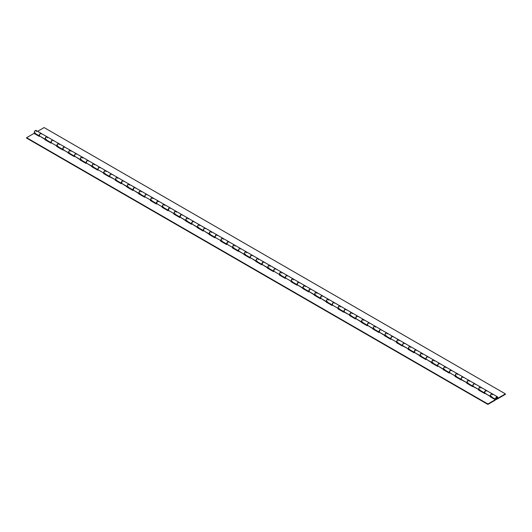 <?xml version="1.0" encoding="UTF-8"?>
<svg xmlns="http://www.w3.org/2000/svg" width="532" height="532" viewBox="0 0 532 532"><rect width="100%" height="100%" fill="white"/><g stroke="black" fill="none" stroke-linecap="round" stroke-linejoin="round"><path stroke-width="0.8" d="M496.635 397.424L496.635 397.424A0.851 0.492 -60 0 1 497.061 397.384A0.851 0.492 -60 0 1 497.187 398.062A0.851 0.492 -60 0 1 496.635 398.807A0.851 0.492 -60 0 1 496.21 398.854A0.851 0.492 -60 0 1 496.083 398.175A0.851 0.492 -60 0 1 496.635 397.424L496.083 398.175L496.303 398.887L497.227 397.916L496.635 397.424M496.635 397.291A1.011 0.585 -60 0 1 497.141 397.244A1.011 0.585 -60 0 1 497.294 398.049A1.011 0.585 -60 0 1 496.635 398.94L496.635 398.94A1.011 0.585 -60 0 1 496.13 398.993A1.011 0.585 -60 0 1 495.977 398.182A1.011 0.585 -60 0 1 496.635 397.291L497.141 397.244L497.34 397.876L496.236 399.033L495.977 398.182L496.635 397.291M497.4 396.792L492.353 393.873A1.536 0.884 120 0 0 490.817 394.757A1.536 0.884 120 0 0 490.817 396.526L495.871 399.446A1.536 0.884 -60 0 1 495.871 397.677A1.536 0.884 -60 0 1 497.4 396.792A1.536 0.884 -60 0 1 497.453 398.475L497.506 396.872L496.19 397.238L495.578 398.993L495.957 399.485L496.635 399.372A1.536 0.884 -60 0 1 495.871 399.446M486.8 391.04L486.474 390.481A1.536 0.884 120 0 0 484.984 391.333A1.536 0.884 120 0 0 484.911 393.115A1.536 0.884 -60 0 1 484.865 393.095A1.536 0.884 -60 0 1 484.865 391.326A1.536 0.884 -60 0 1 486.401 390.441A1.536 0.884 -60 0 1 486.448 390.468M480.742 387.19L480.615 387.103A1.536 0.884 120 0 0 479.099 387.994A1.536 0.884 120 0 0 479.099 389.763L484.865 393.095M473.241 386.372L472.835 385.68L473.167 384.53L474.012 383.705L474.79 383.752A1.536 0.884 120 0 0 473.267 384.57A1.536 0.884 120 0 0 473.194 386.352A1.536 0.884 -60 0 1 473.154 386.332A1.536 0.884 -60 0 1 473.154 384.556A1.536 0.884 -60 0 1 474.684 383.672A1.536 0.884 -60 0 1 474.73 383.705M474.684 383.672L468.918 380.347A1.536 0.884 120 0 0 467.389 381.231A1.536 0.884 120 0 0 467.389 383L473.154 386.332M451.655 370.744L451.329 370.192A1.536 0.884 120 0 0 449.839 371.043A1.536 0.884 120 0 0 449.766 372.826L455.532 376.151L455.026 376.443L467.242 382.914A1.536 0.884 -60 0 1 467.322 381.131A1.536 0.884 -60 0 1 468.825 380.294L463.059 376.962A1.536 0.884 120 0 0 461.55 377.806A1.536 0.884 120 0 0 461.477 379.589A1.536 0.884 -60 0 1 461.437 379.562A1.536 0.884 -60 0 1 461.437 377.793A1.536 0.884 -60 0 1 462.966 376.909A1.536 0.884 -60 0 1 463.013 376.942M462.966 376.909L457.201 373.584A1.536 0.884 120 0 0 455.671 374.468A1.536 0.884 120 0 0 455.671 376.237L461.437 379.562M416.503 350.455L416.177 349.896A1.536 0.884 120 0 0 414.687 350.748A1.536 0.884 120 0 0 414.614 352.53L425.833 359.585L426.332 359.293L432.097 362.625A1.536 0.884 -60 0 1 432.17 360.842A1.536 0.884 -60 0 1 433.68 359.998L427.914 356.673A1.536 0.884 120 0 0 426.405 357.511A1.536 0.884 120 0 0 426.332 359.293L437.55 366.349L438.049 366.056L443.814 369.388A1.536 0.884 -60 0 1 443.888 367.605A1.536 0.884 -60 0 1 445.397 366.761L439.625 363.436A1.536 0.884 120 0 0 438.122 364.274A1.536 0.884 120 0 0 438.049 366.056L449.261 373.112L449.766 372.826A1.536 0.884 -60 0 1 449.72 372.799A1.536 0.884 -60 0 1 449.72 371.03A1.536 0.884 -60 0 1 451.249 370.146A1.536 0.884 -60 0 1 451.296 370.172M445.59 366.894L445.47 366.807A1.536 0.884 120 0 0 443.954 367.698A1.536 0.884 120 0 0 443.954 369.474L449.72 372.799M439.937 363.981L439.306 363.363L438.415 363.881L437.823 364.992L438.049 366.056A1.536 0.884 -60 0 1 438.002 366.036A1.536 0.884 -60 0 1 438.002 364.267A1.536 0.884 -60 0 1 439.538 363.383A1.536 0.884 -60 0 1 439.578 363.409M438.049 366.056L437.55 366.349L431.598 362.91L432.097 362.625L431.838 361.787L432.303 360.636L433.786 360.078A1.536 0.884 120 0 0 432.237 360.935A1.536 0.884 120 0 0 432.237 362.704L438.002 366.036M428.22 357.218L427.595 356.6L426.697 357.112L426.072 358.455L426.332 359.293A1.536 0.884 -60 0 1 426.285 359.273A1.536 0.884 -60 0 1 426.285 357.504A1.536 0.884 -60 0 1 427.821 356.62A1.536 0.884 -60 0 1 427.861 356.646M422.155 353.368L422.036 353.281A1.536 0.884 120 0 0 420.519 354.172A1.536 0.884 120 0 0 420.519 355.941L426.285 359.273M381.358 330.159L381.032 329.601A1.536 0.884 120 0 0 379.542 330.452A1.536 0.884 120 0 0 379.462 332.234L390.681 339.29L391.18 339.004L396.945 342.329A1.536 0.884 -60 0 1 397.018 340.547A1.536 0.884 -60 0 1 398.528 339.709L392.762 336.377A1.536 0.884 120 0 0 391.253 337.222A1.536 0.884 120 0 0 391.18 339.004L396.945 342.329L396.446 342.621L408.662 349.092A1.536 0.884 -60 0 1 408.736 347.31A1.536 0.884 -60 0 1 410.245 346.472L404.48 343.14A1.536 0.884 120 0 0 402.97 343.985A1.536 0.884 120 0 0 402.897 345.767L408.662 349.092L408.164 349.384L414.115 352.816L414.614 352.53A1.536 0.884 -60 0 1 414.568 352.51A1.536 0.884 -60 0 1 414.568 350.734A1.536 0.884 -60 0 1 416.104 349.85A1.536 0.884 -60 0 1 416.15 349.883M414.654 352.55L414.255 351.858L414.588 350.708L416.084 349.843L410.338 346.525A1.536 0.884 120 0 0 408.802 347.409A1.536 0.884 120 0 0 408.802 349.178L414.568 352.51M404.786 343.692L404.32 343.08L403.269 343.586L402.638 344.929L402.897 345.767A1.536 0.884 -60 0 1 402.857 345.74A1.536 0.884 -60 0 1 402.857 343.971A1.536 0.884 -60 0 1 404.387 343.087A1.536 0.884 -60 0 1 404.433 343.12M404.387 343.087L398.621 339.762A1.536 0.884 120 0 0 397.085 340.646A1.536 0.884 120 0 0 397.085 342.415L402.857 345.74M393.075 336.922L392.443 336.304L391.552 336.822L390.92 338.166L391.18 339.004A1.536 0.884 -60 0 1 391.14 338.977A1.536 0.884 -60 0 1 391.14 337.208A1.536 0.884 -60 0 1 392.669 336.324A1.536 0.884 -60 0 1 392.716 336.35M387.01 333.072L386.89 332.985A1.536 0.884 120 0 0 385.374 333.883A1.536 0.884 120 0 0 385.374 335.652L391.14 338.977M357.923 316.633L357.597 316.075A1.536 0.884 120 0 0 356.108 316.926A1.536 0.884 120 0 0 356.034 318.708L367.246 325.764L367.752 325.471L373.517 328.803A1.536 0.884 -60 0 1 373.59 327.02A1.536 0.884 -60 0 1 375.093 326.176L369.328 322.851A1.536 0.884 120 0 0 367.825 323.689A1.536 0.884 120 0 0 367.752 325.471L378.964 332.527L379.462 332.234A1.536 0.884 -60 0 1 379.422 332.214A1.536 0.884 -60 0 1 379.422 330.445A1.536 0.884 -60 0 1 380.952 329.561A1.536 0.884 -60 0 1 380.998 329.587M380.952 329.561L375.186 326.229A1.536 0.884 120 0 0 373.657 327.113A1.536 0.884 120 0 0 373.657 328.889L379.422 332.214M369.64 323.396L369.009 322.778L368.117 323.29L367.486 324.633L367.752 325.471A1.536 0.884 -60 0 1 367.705 325.451A1.536 0.884 -60 0 1 367.705 323.682A1.536 0.884 -60 0 1 369.241 322.798A1.536 0.884 -60 0 1 369.281 322.824M363.575 319.546L363.456 319.459A1.536 0.884 120 0 0 361.94 320.35A1.536 0.884 120 0 0 361.94 322.119L367.705 325.451M322.771 296.337L322.452 295.785A1.536 0.884 120 0 0 320.956 296.63A1.536 0.884 120 0 0 320.882 298.412L332.101 305.468L332.6 305.182L338.365 308.507A1.536 0.884 -60 0 1 338.438 306.725A1.536 0.884 -60 0 1 339.948 305.887L334.182 302.555A1.536 0.884 120 0 0 332.673 303.4A1.536 0.884 120 0 0 332.6 305.182L338.365 308.507L337.867 308.799L350.083 315.27A1.536 0.884 -60 0 1 350.156 313.488A1.536 0.884 -60 0 1 351.665 312.65L345.9 309.318A1.536 0.884 120 0 0 344.39 310.163A1.536 0.884 120 0 0 344.317 311.945L350.083 315.27L349.584 315.562L355.536 318.994L356.034 318.708A1.536 0.884 -60 0 1 355.988 318.688A1.536 0.884 -60 0 1 355.988 316.919A1.536 0.884 -60 0 1 357.524 316.028A1.536 0.884 -60 0 1 357.564 316.061M357.524 316.028L351.758 312.703A1.536 0.884 120 0 0 350.222 313.587A1.536 0.884 120 0 0 350.222 315.356L355.988 318.688M346.206 309.87L345.74 309.258L344.683 309.764L344.058 311.107L344.317 311.945A1.536 0.884 -60 0 1 344.271 311.925A1.536 0.884 -60 0 1 344.271 310.149A1.536 0.884 -60 0 1 345.807 309.265A1.536 0.884 -60 0 1 345.853 309.298M344.357 311.958L344.164 310.356L344.949 309.398L345.787 309.258L340.041 305.94A1.536 0.884 120 0 0 338.505 306.824A1.536 0.884 120 0 0 338.505 308.593L344.271 311.925M334.488 303.107L333.863 302.482L332.972 303.001L332.34 304.344L332.6 305.182A1.536 0.884 -60 0 1 332.553 305.155A1.536 0.884 -60 0 1 332.553 303.386A1.536 0.884 -60 0 1 334.089 302.502A1.536 0.884 -60 0 1 334.136 302.528M334.089 302.502L328.324 299.17A1.536 0.884 120 0 0 326.788 300.061A1.536 0.884 120 0 0 326.788 301.83L332.553 305.155M299.343 282.811L299.017 282.253A1.536 0.884 120 0 0 297.528 283.104A1.536 0.884 120 0 0 297.454 284.886L308.666 291.942L309.165 291.649A1.536 0.884 -60 0 1 309.125 291.629A1.536 0.884 -60 0 1 309.125 289.86A1.536 0.884 -60 0 1 310.655 288.976L310.761 289.056A1.536 0.884 120 0 0 309.238 289.867A1.536 0.884 120 0 0 309.165 291.649L320.384 298.705L320.882 298.412A1.536 0.884 -60 0 1 320.843 298.392A1.536 0.884 -60 0 1 320.843 296.623A1.536 0.884 -60 0 1 322.372 295.739A1.536 0.884 -60 0 1 322.419 295.765M320.922 298.432L320.523 297.747L320.856 296.597L322.359 295.726L316.607 292.407A1.536 0.884 120 0 0 315.077 293.292A1.536 0.884 120 0 0 315.077 295.067L320.843 298.392M309.212 291.669L309.019 290.06L309.797 289.109L310.641 288.962A1.536 0.884 -60 0 1 310.701 289.002M310.655 288.976L304.889 285.644A1.536 0.884 120 0 0 303.36 286.529A1.536 0.884 120 0 0 303.36 288.297L309.125 291.629M264.191 262.515L263.865 261.963A1.536 0.884 120 0 0 262.376 262.815A1.536 0.884 120 0 0 262.303 264.59L273.521 271.646L274.02 271.36L279.785 274.685A1.536 0.884 -60 0 1 279.859 272.903A1.536 0.884 -60 0 1 281.368 272.065L275.603 268.733A1.536 0.884 120 0 0 274.093 269.578A1.536 0.884 120 0 0 274.02 271.36L279.785 274.685L279.287 274.978L285.232 278.409L285.737 278.123A1.536 0.884 -60 0 1 285.691 278.103A1.536 0.884 -60 0 1 285.691 276.327A1.536 0.884 -60 0 1 287.227 275.443L287.327 275.523A1.536 0.884 120 0 0 285.81 276.341A1.536 0.884 120 0 0 285.737 278.123L291.503 281.448L291.004 281.741L296.949 285.172L297.454 284.886A1.536 0.884 -60 0 1 297.408 284.866A1.536 0.884 -60 0 1 297.408 283.097A1.536 0.884 -60 0 1 298.937 282.206A1.536 0.884 -60 0 1 298.984 282.239M293.278 278.961L293.159 278.868A1.536 0.884 120 0 0 291.642 279.766A1.536 0.884 120 0 0 291.642 281.534L297.408 284.866M285.777 278.136L285.371 277.451L285.704 276.301L287.207 275.436A1.536 0.884 -60 0 1 287.267 275.476M287.227 275.443L281.461 272.118A1.536 0.884 120 0 0 279.925 273.002A1.536 0.884 120 0 0 279.925 274.771L285.691 278.103M275.909 269.285L275.283 268.66L274.386 269.179L273.761 270.522L274.02 271.36A1.536 0.884 -60 0 1 273.973 271.333A1.536 0.884 -60 0 1 273.973 269.564A1.536 0.884 -60 0 1 275.51 268.68A1.536 0.884 -60 0 1 275.549 268.707M275.51 268.68L269.744 265.348A1.536 0.884 120 0 0 268.208 266.239A1.536 0.884 120 0 0 268.208 268.008L273.973 271.333M258.126 258.665L258.007 258.579A1.536 0.884 120 0 0 256.49 259.47A1.536 0.884 120 0 0 256.49 261.245L262.256 264.57A1.536 0.884 -60 0 1 262.256 262.801A1.536 0.884 -60 0 1 263.792 261.917A1.536 0.884 -60 0 1 263.839 261.943M229.046 242.226L228.72 241.668A1.536 0.884 120 0 0 227.224 242.519A1.536 0.884 120 0 0 227.151 244.301L232.916 247.626L232.418 247.919L244.634 254.396A1.536 0.884 -60 0 1 244.707 252.614A1.536 0.884 -60 0 1 246.216 251.769L240.451 248.437A1.536 0.884 120 0 0 238.941 249.282A1.536 0.884 120 0 0 238.868 251.064L250.087 258.12L250.585 257.827L256.351 261.159A1.536 0.884 -60 0 1 256.424 259.377A1.536 0.884 -60 0 1 257.934 258.532L252.168 255.207A1.536 0.884 120 0 0 250.658 256.045A1.536 0.884 120 0 0 250.585 257.827L261.804 264.883L262.303 264.59A1.536 0.884 -60 0 1 262.256 264.57M250.585 257.827A1.536 0.884 -60 0 1 250.539 257.807A1.536 0.884 -60 0 1 250.539 256.038A1.536 0.884 -60 0 1 252.075 255.154A1.536 0.884 -60 0 1 252.121 255.18L250.791 255.845L250.326 256.996L250.585 257.827L250.087 258.12L244.135 254.682L244.634 254.396L244.374 253.558L244.846 252.407L246.203 251.762A1.536 0.884 -60 0 1 246.263 251.796M246.203 251.762L246.323 251.849A1.536 0.884 120 0 0 244.773 252.707A1.536 0.884 120 0 0 244.773 254.476L250.539 257.807M240.757 248.989L240.132 248.371L239.24 248.883L238.609 250.226L238.868 251.064A1.536 0.884 -60 0 1 238.828 251.044A1.536 0.884 -60 0 1 238.828 249.275A1.536 0.884 -60 0 1 240.358 248.384A1.536 0.884 -60 0 1 240.404 248.417M234.698 245.139L234.579 245.046A1.536 0.884 120 0 0 233.063 245.944A1.536 0.884 120 0 0 233.063 247.713L238.828 251.044M193.894 221.93L193.568 221.372A1.536 0.884 120 0 0 192.079 222.223A1.536 0.884 120 0 0 192.005 224.005L203.224 231.061L203.723 230.768L209.488 234.1A1.536 0.884 -60 0 1 209.561 232.318A1.536 0.884 -60 0 1 211.071 231.473L205.299 228.148A1.536 0.884 120 0 0 203.796 228.993A1.536 0.884 120 0 0 203.723 230.768L214.935 237.824L215.44 237.538L221.206 240.863A1.536 0.884 -60 0 1 221.279 239.081A1.536 0.884 -60 0 1 222.782 238.243L217.016 234.911A1.536 0.884 120 0 0 215.513 235.756A1.536 0.884 120 0 0 215.44 237.538L221.206 240.863L220.7 241.156L226.652 244.587L227.151 244.301A1.536 0.884 -60 0 1 227.111 244.281A1.536 0.884 -60 0 1 227.111 242.506A1.536 0.884 -60 0 1 228.64 241.621A1.536 0.884 -60 0 1 228.687 241.654M227.197 244.321L226.792 243.629L227.124 242.479L228.627 241.614L222.875 238.296A1.536 0.884 120 0 0 221.345 239.181A1.536 0.884 120 0 0 221.345 240.949L227.111 244.281M217.329 235.463L216.697 234.838L215.806 235.357L215.174 236.7L215.44 237.538A1.536 0.884 -60 0 1 215.393 237.511A1.536 0.884 -60 0 1 215.393 235.743A1.536 0.884 -60 0 1 216.923 234.858A1.536 0.884 -60 0 1 216.97 234.885M215.48 237.551L215.074 236.866L215.407 235.716L216.91 234.851L211.157 231.533A1.536 0.884 120 0 0 209.628 232.418A1.536 0.884 120 0 0 209.628 234.186L215.393 237.511M203.723 230.775A1.536 0.884 -60 0 1 203.676 230.748A1.536 0.884 -60 0 1 203.676 228.979A1.536 0.884 -60 0 1 205.212 228.095A1.536 0.884 -60 0 1 205.252 228.122M199.547 224.843L199.427 224.757A1.536 0.884 120 0 0 197.911 225.648A1.536 0.884 120 0 0 197.911 227.423L203.676 230.748M180.328 217.262L179.929 216.571L180.262 215.427L181.099 214.596L181.884 214.642A1.536 0.884 120 0 0 180.361 215.46A1.536 0.884 120 0 0 180.288 217.242L191.507 224.298L192.005 224.005A1.536 0.884 -60 0 1 191.959 223.985A1.536 0.884 -60 0 1 191.959 222.216A1.536 0.884 -60 0 1 193.495 221.332A1.536 0.884 -60 0 1 193.535 221.359M193.495 221.332L187.73 218A1.536 0.884 120 0 0 186.193 218.885A1.536 0.884 120 0 0 186.193 220.654L191.959 223.985M170.459 208.404L170.14 207.846A1.536 0.884 120 0 0 168.644 208.697A1.536 0.884 120 0 0 168.571 210.479L174.336 213.804L173.838 214.097L179.789 217.528L180.288 217.242A1.536 0.884 -60 0 1 180.242 217.222A1.536 0.884 -60 0 1 180.242 215.453A1.536 0.884 -60 0 1 181.778 214.569A1.536 0.884 -60 0 1 181.824 214.596M181.778 214.569L176.012 211.237A1.536 0.884 120 0 0 174.476 212.122A1.536 0.884 120 0 0 174.476 213.891L180.242 217.222M158.749 201.641L158.423 201.083A1.536 0.884 120 0 0 156.927 201.934A1.536 0.884 120 0 0 156.854 203.716L162.619 207.041L162.12 207.334L168.072 210.765L168.571 210.479A1.536 0.884 -60 0 1 168.531 210.459A1.536 0.884 -60 0 1 168.531 208.684A1.536 0.884 -60 0 1 170.06 207.799A1.536 0.884 -60 0 1 170.107 207.832M170.06 207.799L164.295 204.474A1.536 0.884 120 0 0 162.759 205.359A1.536 0.884 120 0 0 162.759 207.128L168.531 210.459M135.314 188.109L134.988 187.55A1.536 0.884 120 0 0 133.499 188.401A1.536 0.884 120 0 0 133.426 190.183L144.638 197.239L145.136 196.946L150.908 200.278A1.536 0.884 -60 0 1 150.982 198.496A1.536 0.884 -60 0 1 152.485 197.658L146.719 194.326A1.536 0.884 120 0 0 145.216 195.171A1.536 0.884 120 0 0 145.136 196.946L150.908 200.278L150.403 200.564L156.355 204.002L156.854 203.716A1.536 0.884 -60 0 1 156.814 203.69A1.536 0.884 -60 0 1 156.814 201.921A1.536 0.884 -60 0 1 158.343 201.036A1.536 0.884 -60 0 1 158.39 201.063M156.9 203.729L156.494 203.044L156.827 201.894L158.33 201.03L152.578 197.711A1.536 0.884 120 0 0 151.048 198.596A1.536 0.884 120 0 0 151.048 200.365L156.814 203.69M147.031 194.872L146.4 194.253L145.509 194.772L144.877 196.115L145.136 196.946A1.536 0.884 -60 0 1 145.096 196.926A1.536 0.884 -60 0 1 145.096 195.158A1.536 0.884 -60 0 1 146.626 194.273A1.536 0.884 -60 0 1 146.672 194.3M146.626 194.273L140.86 190.941A1.536 0.884 120 0 0 139.331 191.826A1.536 0.884 120 0 0 139.331 193.601L145.096 196.926M65.017 147.524L64.691 146.965A1.536 0.884 120 0 0 63.202 147.816A1.536 0.884 120 0 0 63.128 149.598L74.34 156.654L74.839 156.361L80.605 159.693A1.536 0.884 -60 0 1 80.678 157.911A1.536 0.884 -60 0 1 82.187 157.066L76.422 153.741A1.536 0.884 120 0 0 74.912 154.579A1.536 0.884 120 0 0 74.839 156.361L86.058 163.417L86.556 163.125L92.322 166.456A1.536 0.884 -60 0 1 92.395 164.674A1.536 0.884 -60 0 1 93.905 163.836L88.139 160.504A1.536 0.884 120 0 0 86.63 161.349A1.536 0.884 120 0 0 86.556 163.125L97.775 170.18L98.274 169.894L104.039 173.219A1.536 0.884 -60 0 1 104.112 171.437A1.536 0.884 -60 0 1 105.622 170.599L99.856 167.267A1.536 0.884 120 0 0 98.347 168.112A1.536 0.884 120 0 0 98.274 169.894L104.039 173.219L103.54 173.512L115.757 179.982A1.536 0.884 -60 0 1 115.83 178.207A1.536 0.884 -60 0 1 117.339 177.362L111.574 174.03A1.536 0.884 120 0 0 110.064 174.875A1.536 0.884 120 0 0 109.991 176.657L115.757 179.982L115.258 180.275L121.21 183.706L121.708 183.42A1.536 0.884 -60 0 1 121.662 183.4A1.536 0.884 -60 0 1 121.662 181.631A1.536 0.884 -60 0 1 123.198 180.747L123.298 180.82A1.536 0.884 120 0 0 121.781 181.638A1.536 0.884 120 0 0 121.708 183.42L132.92 190.476L133.426 190.183A1.536 0.884 -60 0 1 133.379 190.163A1.536 0.884 -60 0 1 133.379 188.395A1.536 0.884 -60 0 1 134.915 187.51A1.536 0.884 -60 0 1 134.955 187.537M129.249 184.258L129.13 184.172A1.536 0.884 120 0 0 127.614 185.063A1.536 0.884 120 0 0 127.614 186.832L133.379 190.163M121.748 183.44L121.555 181.831L122.333 180.88L123.178 180.734A1.536 0.884 -60 0 1 123.238 180.774M123.198 180.747L117.432 177.415A1.536 0.884 120 0 0 115.896 178.3A1.536 0.884 120 0 0 115.896 180.069L121.662 183.4M111.88 174.582L111.414 173.971L110.357 174.476L109.732 175.819L109.991 176.657A1.536 0.884 -60 0 1 109.944 176.637A1.536 0.884 -60 0 1 109.944 174.862A1.536 0.884 -60 0 1 111.481 173.977A1.536 0.884 -60 0 1 111.527 174.011M105.815 170.732L105.695 170.639A1.536 0.884 120 0 0 104.179 171.537A1.536 0.884 120 0 0 104.179 173.306L109.944 176.637M100.162 167.819L99.697 167.208L98.646 167.713L98.014 169.056L98.274 169.894A1.536 0.884 -60 0 1 98.227 169.868A1.536 0.884 -60 0 1 98.227 168.099A1.536 0.884 -60 0 1 99.763 167.214A1.536 0.884 -60 0 1 99.81 167.248M98.314 169.907L97.915 169.223L98.247 168.072L99.743 167.208L93.998 163.889A1.536 0.884 120 0 0 92.462 164.774A1.536 0.884 120 0 0 92.462 166.543L98.227 169.868M88.445 161.05L87.82 160.431L86.929 160.95L86.297 162.293L86.556 163.125A1.536 0.884 -60 0 1 86.517 163.105A1.536 0.884 -60 0 1 86.517 161.336A1.536 0.884 -60 0 1 88.046 160.451A1.536 0.884 -60 0 1 88.093 160.478M88.046 160.451L82.28 157.12A1.536 0.884 120 0 0 80.751 158.004A1.536 0.884 120 0 0 80.751 159.78L86.517 163.105M76.734 154.287L76.103 153.668L75.212 154.18L74.58 155.53L74.839 156.361A1.536 0.884 -60 0 1 74.799 156.341A1.536 0.884 -60 0 1 74.799 154.573A1.536 0.884 -60 0 1 76.329 153.688A1.536 0.884 -60 0 1 76.375 153.715M70.67 150.436L70.55 150.35A1.536 0.884 120 0 0 69.034 151.241A1.536 0.884 120 0 0 69.034 153.01L74.799 156.341M63.122 149.598A1.536 0.884 -60 0 1 63.082 149.578A1.536 0.884 -60 0 1 63.082 147.81A1.536 0.884 -60 0 1 64.611 146.925A1.536 0.884 -60 0 1 64.658 146.952M41.582 133.998L41.257 133.439A1.536 0.884 120 0 0 39.767 134.29A1.536 0.884 120 0 0 39.694 136.072L50.906 143.121L51.411 142.835L57.177 146.16L57.243 144.398L58.739 143.534L52.987 140.209A1.536 0.884 120 0 0 51.484 141.053A1.536 0.884 120 0 0 51.411 142.835L57.177 146.16A1.536 0.884 -60 0 1 57.25 144.385A1.536 0.884 -60 0 1 58.753 143.54L58.859 143.62A1.536 0.884 120 0 0 57.316 144.478A1.536 0.884 120 0 0 57.316 146.247L63.082 149.578M53.3 140.761L52.834 140.149L51.777 140.654L51.185 141.771L51.411 142.835A1.536 0.884 -60 0 1 51.365 142.815A1.536 0.884 -60 0 1 51.365 141.04A1.536 0.884 -60 0 1 52.901 140.155A1.536 0.884 -60 0 1 52.941 140.189M52.901 140.155L47.135 136.83A1.536 0.884 120 0 0 45.599 137.715A1.536 0.884 120 0 0 45.599 139.484L51.365 142.815M505.4 394.312L505.4 393.886L497.453 398.475L505.4 393.886L44.129 127.574L37.612 131.331L44.129 127.574L505.4 393.886L505.4 394.312L496.635 399.372L505.4 394.312M36.422 131.457L35.81 130.406L34.613 131.338L34.361 132.854L35.365 133.06M39.694 136.072L45.459 139.397A1.536 0.884 -60 0 1 45.533 137.615A1.536 0.884 -60 0 1 47.042 136.777L41.117 133.386L39.9 134.084L39.434 135.234L39.694 136.072L39.195 136.358L34.048 133.392L26.6 137.688L34.048 133.392L39.195 136.358L39.694 136.072A1.536 0.884 -60 0 1 39.647 136.046A1.536 0.884 -60 0 1 39.647 134.277A1.536 0.884 -60 0 1 41.183 133.392A1.536 0.884 -60 0 1 41.223 133.426M41.183 133.392L36.129 130.48A1.536 0.884 120 0 0 34.6 131.364A1.536 0.884 120 0 0 34.6 133.133L39.647 136.046M47.428 137.808L47.401 137.19M47.235 136.91L46.271 136.963L45.4 138.154L45.439 139.344L46.364 139.411M39.734 136.086L39.335 135.401L39.667 134.25L40.505 133.419L41.283 133.472M59.138 144.571L59.119 143.953M58.952 143.673L57.988 143.726L57.117 144.917L57.157 146.107L58.081 146.174M51.451 142.855L51.045 142.164L51.378 141.013L52.222 140.189L53.001 140.235M70.856 151.334L70.836 150.722M76.329 153.688L70.404 150.297L69.526 150.629L68.761 151.919L68.874 152.877L69.798 152.937M63.168 149.618L62.763 148.927L63.095 147.783L63.94 146.952L64.718 147.005M82.573 158.097L82.553 157.485M82.387 157.199L81.423 157.259L80.545 158.443L80.591 159.64L81.516 159.7M74.886 156.381L74.48 155.69L74.812 154.546L75.657 153.715L76.435 153.768M94.29 164.867L94.264 164.248M94.104 163.969L93.14 164.022L92.262 165.213L92.309 166.403L93.233 166.463M86.596 163.144L86.197 162.46L86.53 161.309L87.374 160.478L88.152 160.531M106.008 171.63L105.981 171.011M111.481 173.977L105.555 170.592L104.671 170.925L103.913 172.208L104.132 173.272L104.95 173.233M117.725 178.393L117.698 177.774M117.532 177.495L116.568 177.548L115.697 178.739L115.743 179.929L116.661 179.996M110.031 176.677L109.632 175.986L109.964 174.835L110.802 174.011L111.587 174.057M129.442 185.156L129.416 184.538M134.915 187.51L128.983 184.119L128.106 184.451L127.341 185.741L127.454 186.699L128.378 186.759M141.153 191.919L141.133 191.307M140.967 191.021L140.002 191.081L139.125 192.265L139.171 193.462L140.096 193.522M133.465 190.203L133.06 189.512L133.392 188.368L134.237 187.537L135.015 187.59M152.87 198.689L152.85 198.07M152.684 197.784L151.72 197.844L150.842 199.035L150.889 200.225L151.813 200.285M145.183 196.966L144.777 196.281L145.11 195.131L145.954 194.3L146.732 194.353M164.588 205.452L164.568 204.833M164.401 204.554L163.437 204.607L162.559 205.798L162.606 206.988L163.53 207.054M176.305 212.215L176.278 211.596M176.119 211.317L175.154 211.37L174.277 212.561L174.323 213.751L175.247 213.817M168.611 210.499L168.212 209.808L168.544 208.657L169.382 207.826L170.167 207.879M188.022 218.978L187.995 218.359M187.829 218.08L186.865 218.133L185.994 219.324L186.04 220.521L186.958 220.581M199.739 225.741L199.713 225.129M205.212 228.095L199.281 224.703L198.23 225.209L197.638 226.326L197.864 227.39L198.675 227.344M192.045 224.025L191.646 223.334L191.979 222.19L192.817 221.359L193.595 221.412M211.457 232.511L211.43 231.892M211.264 231.606L210.3 231.666L209.428 232.856L209.468 234.047L210.393 234.107M203.763 230.788L203.357 230.103L203.69 228.953L204.534 228.122L205.312 228.175M223.167 239.274L223.147 238.655M222.981 238.376L222.017 238.429L221.139 239.619L221.186 240.81L222.11 240.876M234.885 246.037L234.865 245.418M240.358 248.384L234.432 244.999L233.555 245.332L232.79 246.622L233.016 247.686L233.827 247.639M246.602 252.8L246.582 252.181M246.416 251.902L245.452 251.955L244.574 253.146L244.62 254.343L245.545 254.402M238.915 251.084L238.509 250.392L238.841 249.242L239.686 248.417L240.464 248.464M258.319 259.563L258.293 258.951M263.792 261.917L257.867 258.525L256.81 259.031L256.225 260.148L256.444 261.212L257.262 261.165M250.625 257.847L250.226 257.156L250.559 256.012L251.397 255.18L252.181 255.234M270.037 266.333L270.01 265.714M269.844 265.428L268.879 265.488L268.008 266.678L268.055 267.869L268.973 267.928M262.343 264.61L261.943 263.925L262.276 262.775L263.114 261.943L263.899 261.997M281.754 273.096L281.727 272.477M281.561 272.198L280.597 272.251L279.726 273.441L279.766 274.632L280.69 274.698M274.06 271.373L273.661 270.688L273.993 269.538L274.831 268.707L275.609 268.76M293.465 279.859L293.445 279.24M298.937 282.206L293.012 278.821L292.135 279.154L291.37 280.437L291.596 281.508L292.407 281.461M305.182 286.622L305.162 286.003M304.996 285.724L304.031 285.777L303.154 286.967L303.2 288.164L304.124 288.224M297.494 284.906L297.089 284.214L297.421 283.064L298.266 282.239L299.044 282.286M316.899 293.385L316.879 292.773M316.713 292.487L315.749 292.54L314.871 293.731L314.917 294.928L315.842 294.987M328.616 300.148L328.59 299.536M328.43 299.25L327.466 299.31L326.588 300.5L326.635 301.691L327.559 301.75M340.334 306.917L340.307 306.299M340.141 306.02L339.183 306.073L338.305 307.263L338.352 308.454L339.27 308.52M332.64 305.195L332.241 304.51L332.573 303.36L333.411 302.528L334.196 302.582M352.051 313.68L352.024 313.062M351.858 312.783L350.894 312.836L350.023 314.026L350.069 315.217L350.987 315.283M363.768 320.444L363.742 319.825M369.241 322.798L363.309 319.406L362.432 319.739L361.667 321.029L361.78 321.986L362.704 322.046M356.074 318.728L355.675 318.036L356.008 316.886L356.846 316.061L357.624 316.108M375.479 327.207L375.459 326.595M375.293 326.309L374.329 326.362L373.451 327.552L373.497 328.749L374.422 328.809M367.792 325.491L367.386 324.799L367.718 323.656L368.563 322.824L369.341 322.877M387.196 333.97L387.176 333.358M392.669 336.324L386.744 332.932L385.693 333.438L385.102 334.555L385.215 335.512L386.139 335.572M379.509 332.254L379.103 331.569L379.436 330.419L380.28 329.587L381.058 329.641M398.914 340.739L398.894 340.121M398.727 339.842L397.763 339.895L396.885 341.085L396.932 342.276L397.856 342.335M391.226 339.017L390.821 338.332L391.153 337.182L391.998 336.35L392.776 336.404M410.631 347.502L410.604 346.884M410.445 346.605L409.48 346.658L408.603 347.848L408.649 349.039L409.574 349.105M402.937 345.78L402.538 345.095L402.87 343.945L403.708 343.113L404.493 343.167M422.348 354.265L422.322 353.647M427.821 356.62L421.896 353.228L421.012 353.561L420.253 354.851L420.473 355.915L421.284 355.868M434.065 361.029L434.039 360.417M433.873 360.131L432.908 360.184L432.037 361.374L432.084 362.571L433.001 362.631M426.371 359.313L425.972 358.621L426.305 357.477L427.143 356.646L427.921 356.699M445.783 367.792L445.756 367.18M449.806 372.839L449.4 372.154L449.733 371.004L451.236 370.139L445.324 366.754L444.273 367.26L443.681 368.377L443.794 369.334L444.719 369.394M438.089 366.076L437.683 365.391L438.016 364.24L438.86 363.409L439.638 363.462M457.493 374.561L457.473 373.943M457.307 373.663L456.343 373.717L455.465 374.907L455.512 376.097L456.436 376.157M469.211 381.324L469.191 380.706M469.024 380.427L468.06 380.48L467.182 381.67L467.229 382.86L468.153 382.927M461.523 379.602L461.118 378.917L461.45 377.767L462.295 376.935L463.073 376.988M480.928 388.087L480.901 387.469M486.401 390.441L480.476 387.05L479.591 387.382L478.833 388.673L479.053 389.737L479.871 389.69M492.645 394.85L492.619 394.239M492.452 393.953L491.495 394.006L490.617 395.196L490.664 396.393L491.588 396.453M484.951 393.135L484.552 392.443L484.885 391.299L485.723 390.468L486.507 390.521M463.372 377.514L462.9 376.902L461.849 377.407L461.217 378.751L461.477 379.589L467.242 382.914L466.744 383.206L478.96 389.677A1.536 0.884 -60 0 1 479.033 387.901A1.536 0.884 -60 0 1 480.542 387.057A1.536 0.884 -60 0 1 480.589 387.083M475.083 384.277L474.617 383.665L473.739 383.998L472.975 385.288L473.194 386.352L472.695 386.638L466.744 383.206L467.242 382.914L466.983 382.082L467.455 380.932L468.812 380.28A1.536 0.884 -60 0 1 468.872 380.32M473.194 386.352L478.96 389.677L478.461 389.969L490.677 396.446A1.536 0.884 -60 0 1 490.75 394.664A1.536 0.884 -60 0 1 492.26 393.82L486.334 390.435L484.758 391.811L484.911 393.115L495.319 399.705L487.871 404.001L487.871 404.426L495.319 400.131L495.319 399.705L487.871 404.001L487.871 404.426L26.6 138.114L26.6 137.688L26.6 138.114L487.871 404.426L495.319 400.131L495.319 399.705L490.178 396.732L490.677 396.446L490.418 395.608L490.89 394.458L492.366 393.899M449.766 372.826L455.532 376.151A1.536 0.884 -60 0 1 455.605 374.368A1.536 0.884 -60 0 1 457.108 373.531L451.023 370.126L449.826 371.057L449.766 372.826L449.261 373.112L443.316 369.673L443.814 369.388L443.555 368.55L444.021 367.406L445.377 366.754A1.536 0.884 -60 0 1 445.437 366.794M421.962 353.235L416.037 349.843L414.681 350.761L414.614 352.53L420.38 355.861A1.536 0.884 -60 0 1 420.453 354.079A1.536 0.884 -60 0 1 421.962 353.235A1.536 0.884 -60 0 1 422.009 353.261M414.614 352.53L414.115 352.816L408.164 349.384L408.662 349.092L408.403 348.261L408.875 347.11L410.232 346.458A1.536 0.884 -60 0 1 410.292 346.498M379.462 332.234L385.234 335.566A1.536 0.884 -60 0 1 385.308 333.783A1.536 0.884 -60 0 1 386.811 332.939L380.726 329.541L379.529 330.465L379.462 332.234L378.964 332.527L373.012 329.089L373.517 328.803L373.258 327.965L373.723 326.814L375.08 326.169A1.536 0.884 -60 0 1 375.14 326.209M391.18 339.004L390.681 339.29L384.729 335.852L385.234 335.566L384.969 334.728L385.441 333.584L386.797 332.932A1.536 0.884 -60 0 1 386.857 332.972M356.034 318.708L361.8 322.04A1.536 0.884 -60 0 1 361.873 320.257A1.536 0.884 -60 0 1 363.383 319.413L357.457 316.021L356.101 316.939L356.034 318.708L355.536 318.994L349.584 315.562L350.083 315.27L349.823 314.439L350.289 313.288L351.645 312.643A1.536 0.884 -60 0 1 351.705 312.676M328.231 299.117L322.306 295.732L320.949 296.65L320.882 298.412L326.648 301.744A1.536 0.884 -60 0 1 326.721 299.962A1.536 0.884 -60 0 1 328.231 299.117A1.536 0.884 -60 0 1 328.277 299.15M304.796 285.591L298.871 282.199L297.514 283.117L297.454 284.886L303.22 288.218A1.536 0.884 -60 0 1 303.293 286.435A1.536 0.884 -60 0 1 304.796 285.591A1.536 0.884 -60 0 1 304.843 285.618M311.06 289.574L310.429 288.956L309.538 289.468L309.059 291.543L314.931 294.981A1.536 0.884 -60 0 1 315.004 293.199A1.536 0.884 -60 0 1 316.513 292.354A1.536 0.884 -60 0 1 316.56 292.387M287.626 276.048L287.16 275.436L286.276 275.769L285.511 277.059L285.737 278.123L285.232 278.409L279.287 274.978L279.785 274.685L279.526 273.847L279.992 272.703L281.348 272.052A1.536 0.884 -60 0 1 281.408 272.091M269.651 265.295L263.726 261.91L262.369 262.828L262.303 264.59L268.068 267.922A1.536 0.884 -60 0 1 268.141 266.14A1.536 0.884 -60 0 1 269.651 265.295A1.536 0.884 -60 0 1 269.697 265.328M262.303 264.59L261.804 264.883L255.852 261.445L256.351 261.159L256.092 260.321L256.564 259.17L257.92 258.525A1.536 0.884 -60 0 1 257.98 258.565M285.737 278.123L291.503 281.448A1.536 0.884 -60 0 1 291.576 279.666A1.536 0.884 -60 0 1 293.079 278.828A1.536 0.884 -60 0 1 293.125 278.854M234.499 245.006L228.574 241.614L227.217 242.532L227.151 244.301L232.916 247.626A1.536 0.884 -60 0 1 232.996 245.851A1.536 0.884 -60 0 1 234.499 245.006A1.536 0.884 -60 0 1 234.546 245.033M227.151 244.301L226.652 244.587L220.7 241.156L221.206 240.863L220.94 240.032L221.412 238.881L222.768 238.23A1.536 0.884 -60 0 1 222.828 238.27M199.354 224.71L193.429 221.325L192.072 222.236L192.005 224.005L197.771 227.337A1.536 0.884 -60 0 1 197.844 225.555A1.536 0.884 -60 0 1 199.354 224.71A1.536 0.884 -60 0 1 199.394 224.743M182.177 215.167L181.552 214.549L180.661 215.061L180.182 217.136L186.054 220.574A1.536 0.884 -60 0 1 186.127 218.792A1.536 0.884 -60 0 1 187.636 217.947A1.536 0.884 -60 0 1 187.683 217.974M175.919 211.184L169.994 207.793L168.637 208.71L168.571 210.479L174.336 213.804A1.536 0.884 -60 0 1 174.41 212.029A1.536 0.884 -60 0 1 175.919 211.184A1.536 0.884 -60 0 1 175.966 211.211M168.571 210.479L168.072 210.765L162.12 207.334L162.619 207.041L162.36 206.21L162.832 205.059L164.189 204.408L158.277 201.03L156.92 201.947L156.854 203.716L162.619 207.041A1.536 0.884 -60 0 1 162.692 205.259A1.536 0.884 -60 0 1 164.202 204.421A1.536 0.884 -60 0 1 164.248 204.448M140.767 190.888L134.842 187.503L133.485 188.414L133.426 190.183L139.191 193.515A1.536 0.884 -60 0 1 139.264 191.733A1.536 0.884 -60 0 1 140.767 190.888A1.536 0.884 -60 0 1 140.814 190.922M123.597 181.346L122.972 180.727L122.074 181.239L121.595 183.314L127.474 186.752A1.536 0.884 -60 0 1 127.547 184.97A1.536 0.884 -60 0 1 129.057 184.125A1.536 0.884 -60 0 1 129.096 184.152M98.274 169.894L97.775 170.18L91.823 166.742L92.322 166.456L92.063 165.618L92.535 164.474L93.891 163.823A1.536 0.884 -60 0 1 93.951 163.863M74.839 156.361L74.34 156.654L68.389 153.216L68.894 152.93L68.628 152.092L69.1 150.942L70.457 150.297L64.385 146.905L63.188 147.83L63.128 149.598L62.623 149.884L56.678 146.453L57.177 146.16L56.678 146.453L68.894 152.93A1.536 0.884 -60 0 1 68.967 151.148A1.536 0.884 -60 0 1 70.47 150.303A1.536 0.884 -60 0 1 70.517 150.337M26.6 137.688L487.871 404.001L26.6 137.688M490.544 396.945L491.043 396.659L490.544 396.945M478.833 390.182L479.325 389.896L478.833 390.182M467.116 383.419L467.608 383.133L467.116 383.419M455.399 376.656L455.897 376.363L455.399 376.656M443.681 369.886L444.18 369.6L443.681 369.886M431.964 363.123L432.463 362.837L431.964 363.123M420.247 356.36L420.746 356.074L420.247 356.36M408.536 349.597L409.028 349.311L408.536 349.597M396.819 342.834L397.311 342.542L396.819 342.834M385.102 336.064L385.6 335.778L385.102 336.064M373.384 329.301L373.883 329.015L373.384 329.301M361.667 322.538L362.166 322.252L361.667 322.538M349.95 315.775L350.448 315.489L349.95 315.775M338.232 309.012L338.731 308.72L338.232 309.012M326.522 302.243L327.014 301.957L326.522 302.243M314.804 295.479L315.296 295.194L314.804 295.479M303.087 288.716L303.586 288.43L303.087 288.716M291.37 281.953L291.868 281.667L291.37 281.953M279.652 275.19L280.151 274.904L279.652 275.19M267.935 268.421L268.434 268.135L267.935 268.421M256.218 261.658L256.717 261.372L256.218 261.658M244.507 254.895L244.999 254.609L244.507 254.895M232.79 248.131L233.282 247.846L232.79 248.131M221.073 241.368L221.571 241.082L221.073 241.368M209.355 234.599L209.854 234.313L209.355 234.599M197.638 227.836L198.137 227.55L197.638 227.836M185.921 221.073L186.419 220.787L185.921 221.073M174.21 214.31L174.702 214.024L174.21 214.31M162.493 207.547L162.985 207.261L162.493 207.547M150.775 200.777L151.274 200.491L150.775 200.777M139.058 194.014L139.557 193.728L139.058 194.014M127.341 187.251L127.84 186.965L127.341 187.251M115.624 180.488L116.122 180.202L115.624 180.488M103.906 173.725L104.405 173.439L103.906 173.725M92.196 166.962L92.688 166.669L92.196 166.962M80.478 160.192L80.97 159.906L80.478 160.192M68.761 153.429L69.26 153.143L68.761 153.429M57.044 146.666L57.542 146.38L57.044 146.666M45.326 139.903L45.825 139.617L45.326 139.903M484.911 393.115L484.413 393.401L478.461 389.969L478.96 389.677L478.7 388.845L479.172 387.695L480.649 387.136M461.477 379.589L460.978 379.875L455.026 376.443L455.532 376.151L455.266 375.313L455.738 374.169L457.214 373.61M426.332 359.293L425.833 359.585L419.881 356.147L420.38 355.861L420.12 355.024L420.586 353.873L422.069 353.315M402.897 345.767L402.398 346.053L396.446 342.621L396.945 342.329L396.686 341.491L397.158 340.347L398.634 339.788M367.752 325.471L367.246 325.764L361.301 322.326L361.8 322.04L361.541 321.202L362.006 320.051L363.482 319.493M344.317 311.945L343.818 312.231L337.867 308.799L338.365 308.507L338.106 307.669L338.571 306.525L340.054 305.967M332.6 305.182L332.101 305.468L326.149 302.03L326.648 301.744L326.389 300.906L326.861 299.762L328.337 299.203M320.882 298.412L320.384 298.705L314.432 295.267L314.931 294.981L314.671 294.143L315.144 292.992L316.62 292.434M309.165 291.649L308.666 291.942L302.715 288.504L303.22 288.218L302.954 287.38L303.426 286.229L304.903 285.671M297.454 284.886L296.949 285.172L291.004 281.741L291.503 281.448L291.243 280.617L291.709 279.466L293.185 278.908M274.02 271.36L273.521 271.646L267.569 268.208L268.068 267.922L267.809 267.084L268.274 265.94L269.757 265.382M252.474 255.752L252.148 255.194M238.868 251.064L238.369 251.35L232.418 247.919L232.916 247.626L232.657 246.795L233.129 245.644L234.605 245.086M215.44 237.538L214.935 237.824L208.99 234.386L209.488 234.1L209.229 233.262L209.694 232.118L211.171 231.56M205.611 228.694L205.146 228.088L204.261 228.421L203.497 229.704L203.723 230.768L203.224 231.061L197.272 227.623L197.771 227.337L197.512 226.499L197.977 225.355L199.46 224.79M192.005 224.005L191.507 224.298L185.555 220.86L186.054 220.574L185.794 219.736L186.26 218.585L187.743 218.027M180.288 217.242L179.789 217.528L173.838 214.097L174.336 213.804L174.077 212.973L174.549 211.822L176.025 211.264M156.854 203.716L156.355 204.002L150.403 200.564L150.908 200.278L150.642 199.44L151.115 198.296L152.591 197.738M145.136 196.946L144.638 197.239L138.686 193.801L139.191 193.515L138.932 192.677L139.397 191.533L140.874 190.968M133.426 190.183L132.92 190.476L126.975 187.038L127.474 186.752L127.215 185.914L127.68 184.764L129.156 184.205M121.708 183.42L121.21 183.706L115.258 180.275L115.757 179.982L115.497 179.151L115.963 178.001L117.446 177.442M109.991 176.657L109.492 176.943L103.54 173.512L104.039 173.219L103.78 172.388L104.245 171.238L105.728 170.679M86.556 163.125L86.058 163.417L80.106 159.979L80.605 159.693L80.345 158.855L80.817 157.711L82.294 157.146M51.411 142.835L50.906 143.121L44.961 139.69L45.459 139.397L45.2 138.566L45.666 137.416L47.142 136.857M439.538 363.383L433.773 360.051M252.075 255.154L246.309 251.822M64.611 146.925L58.846 143.593M480.542 387.057L474.777 383.725M316.513 292.354L310.748 289.029M293.079 278.828L287.313 275.496M187.636 217.947L181.871 214.622M129.057 184.125L123.291 180.8"/></g></svg>
